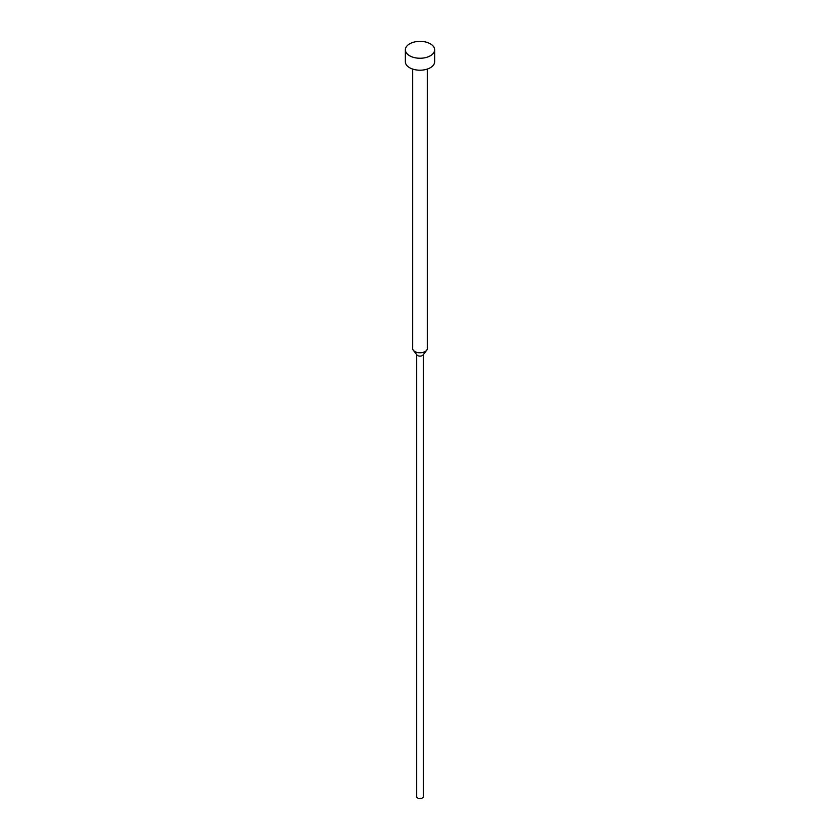 <?xml version="1.0" encoding="UTF-8"?>
<svg xmlns="http://www.w3.org/2000/svg" width="840" height="840" viewBox="0 0 840 840"><rect width="100%" height="100%" fill="white"/><g stroke="black" fill="none" stroke-linecap="round" stroke-linejoin="round"><path stroke-width="1.26" d="M405.363 49.802L405.363 61.761A14.637 8.453 0 0 0 409.647 67.736A14.637 8.453 0 0 0 425.596 69.562A14.637 8.453 0 0 0 434.637 61.761L434.637 49.802A14.637 8.453 0 0 0 430.353 43.827A14.637 8.453 0 0 0 414.404 42A14.637 8.453 0 0 0 405.363 49.802A14.637 8.453 0 0 0 409.647 55.776A14.637 8.453 0 0 0 425.596 57.614A14.637 8.453 0 0 0 434.637 49.802M412.681 69.069L412.681 348.548A7.319 4.221 0 0 0 413.322 350.269A7.319 4.221 0 0 0 414.824 351.53A7.319 4.221 0 0 0 426.678 350.269A7.319 4.221 0 0 0 427.319 348.548L427.319 69.069M413.322 350.269L416.997 355.016A3.297 1.901 0 0 0 417.669 355.582A3.297 1.901 0 0 0 423.003 355.016L426.678 350.269M416.703 354.648L416.703 796.656A3.297 1.901 0 0 0 417.669 798A3.297 1.901 0 0 0 421.26 798.409A3.297 1.901 0 0 0 423.297 796.656L423.297 354.648"/></g></svg>
